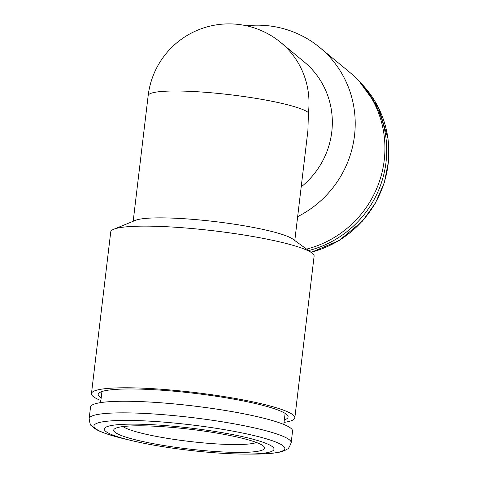 <?xml version="1.0" encoding="UTF-8"?>
<svg xmlns="http://www.w3.org/2000/svg" width="478" height="478" viewBox="0 0 478 478"><rect width="100%" height="100%" fill="white"/><g stroke="black" fill="none" stroke-linecap="round" stroke-linejoin="round"><path stroke-width="0.72" d="M246.397 25.764A102.406 99.538 129.7 0 1 319.848 47.573L349.573 72.208A102.406 99.538 129.7 0 1 382.024 172.462A102.406 99.538 129.7 0 1 306.601 249.104M319.848 47.573A102.406 99.538 129.7 0 1 297.645 216.654M294.801 240.548L307.892 130.727L308.435 112.629A81.385 79.103 129.7 0 0 280.903 42.602L304.229 61.937A81.385 79.103 129.7 0 1 301.194 186.898M100.87 400.552A102.406 13.324 6.8 0 1 91.459 393.597L110.735 231.95A102.406 13.324 6.8 0 1 113.752 229.255L135.435 220.346A81.385 10.588 6.8 0 1 199.111 219.91A81.385 10.588 6.8 0 1 292.823 239.114L311.799 252.874A102.406 13.324 6.8 0 1 314.106 256.196L294.83 417.85A102.406 13.324 6.8 0 1 284.04 422.391M113.752 229.255A102.406 13.324 6.8 0 1 193.877 228.705A102.406 13.324 6.8 0 1 311.799 252.874M91.459 393.597A102.406 13.324 6.8 0 1 174.601 390.359A102.406 13.324 6.8 0 1 294.83 417.85M284.338 419.905A95.624 12.446 -173.2 0 0 287.935 416.075A95.624 12.446 -173.2 0 0 194.618 393.364A95.624 12.446 -173.2 0 0 98.576 393.496A95.624 12.446 -173.2 0 0 99.771 397.063A95.624 12.446 -173.2 0 0 101.169 398.06M173.132 403.814A101.73 13.235 6.8 0 1 292.56 431.12L291.18 442.724A101.73 13.235 6.8 0 0 171.751 415.412A101.73 13.235 6.8 0 0 89.153 418.632L90.539 407.029A101.73 13.235 6.8 0 1 173.132 403.814M173.693 426.286A85.454 11.119 6.8 0 1 265.589 443.202A85.454 11.119 6.8 0 1 244.85 454.082A85.454 11.119 6.8 0 1 131.516 440.567A85.454 11.119 6.8 0 1 107.646 426.442A85.454 11.119 6.8 0 1 173.693 426.286M202.911 450.503A75.954 9.883 6.8 0 1 114.547 428.903A75.954 9.883 6.8 0 1 190.334 429.292A75.954 9.883 6.8 0 1 264.083 446.733A75.954 9.883 6.8 0 1 202.911 450.503M256.459 442.497A69.173 9.004 6.8 0 1 202.481 442.813A69.173 9.004 6.8 0 1 122.954 426.579M308.615 250.568A101.73 98.874 -50.3 0 0 364.953 88.281M280.903 42.602A81.385 81.385 0 0 0 148.162 95.624A81.385 10.588 6.8 0 1 214.24 93.049A81.385 10.588 6.8 0 1 308.435 112.629M131.516 440.567L124.537 438.9A96.126 12.506 6.8 0 1 97.685 423.006A96.126 12.506 6.8 0 1 171.978 422.833A96.126 12.506 6.8 0 1 275.358 441.857A96.126 12.506 6.8 0 1 252.026 454.1C273.53 453.873 282.163 452.618 287.296 449.015C288.109 449.29 289.405 447.193 291.18 442.724M310.975 252.276A101.73 98.874 -50.3 0 0 384.91 180.116A101.73 98.874 -50.3 0 0 359.665 81.893L378.57 107.861L388.064 138.763L388.608 160.811L384.348 182.566L375.499 202.989L362.485 221.093L339.057 240.583L311.106 252.372M133.177 221.278L148.162 95.624M124.537 438.9C103.69 433.618 95.594 430.367 91.447 425.665C90.593 425.743 89.828 423.394 89.153 418.632M244.85 454.082L252.026 454.1M283.795 424.452L285.115 413.38M100.625 402.613L101.945 391.542"/></g></svg>
